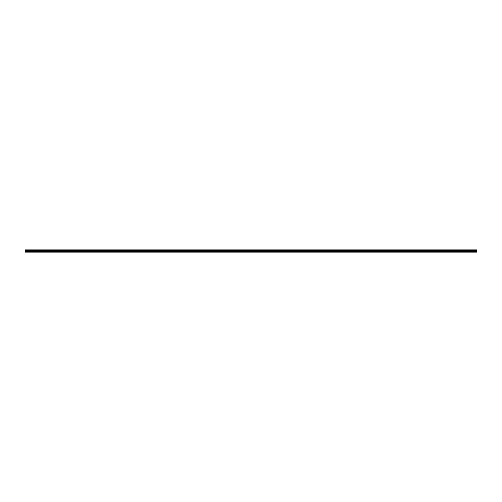 <?xml version="1.0" encoding="UTF-8"?>
<svg xmlns="http://www.w3.org/2000/svg" width="502" height="502" viewBox="0 0 502 502"><rect width="100%" height="100%" fill="white"/><g stroke="black" fill="none" stroke-linecap="round" stroke-linejoin="round"><path stroke-width="0.75" d="M25.1 250.931L476.9 250.931L25.1 250.674L476.9 250.693L25.1 250.642L476.9 250.655L476.9 249.87L25.1 249.87L25.1 252.129L476.9 252.129L25.1 251.979M476.9 250.931L25.1 251M476.9 251L25.1 251.069M476.9 251.069L25.1 251.307L476.9 251.32L25.1 251.345L476.9 251.358L476.9 251.979M476.9 250.021L25.1 250.021M476.9 250.68L25.1 250.68M476.9 251.326L25.1 251.326"/></g></svg>
